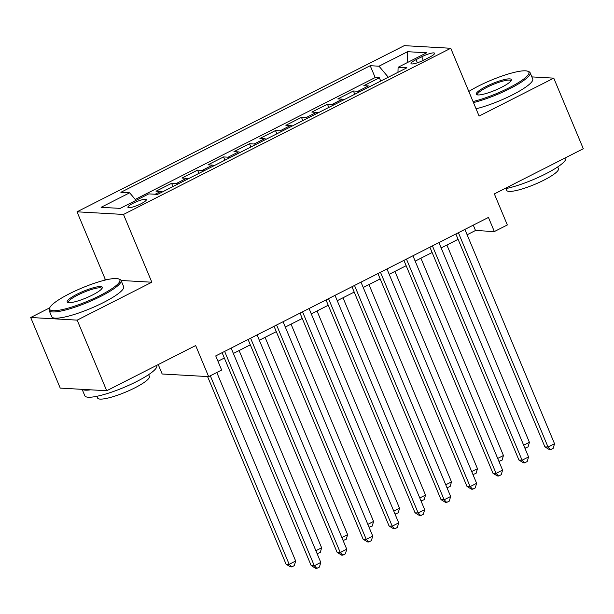 <?xml version="1.0" encoding="UTF-8"?>
<svg xmlns="http://www.w3.org/2000/svg" width="614" height="614" viewBox="0 0 614 614"><rect width="100%" height="100%" fill="white"/><g stroke="black" fill="none" stroke-linecap="round" stroke-linejoin="round"><path stroke-width="0.92" d="M141.128 203.718A9.977 1.888 -22.7 0 0 146.316 199.642A9.977 1.888 -22.7 0 0 133.092 203.265A9.977 1.888 -22.7 0 0 127.912 207.34A9.977 1.888 -22.7 0 0 141.128 203.718M158.235 364.562L162.18 373.995L208.653 376.628L221.639 370.035L215.737 355.913L488.445 217.44L494.354 231.562L507.341 224.97L494.347 193.901L583.3 148.734L553.767 78.139L531.87 76.896M49.742 307.829L30.7 317.499L60.233 388.102L106.706 390.734L77.172 320.132L151.842 282.217L123.491 214.447L77.019 211.815L105.37 279.585L103.612 280.483M123.491 214.447L450.745 48.276L404.273 45.643L77.019 211.815M30.7 317.499L77.172 320.132M369.996 86.52A12.472 4.444 -116.9 0 0 368.385 85.975L363.803 85.714L379.383 77.801L380.741 81.056M359.604 91.793A12.472 4.444 -116.9 0 0 357.993 91.248L353.411 90.995L354.769 94.249M353.411 90.995L337.823 98.908L342.412 99.161A12.472 4.444 -116.9 0 1 344.024 99.706M318.052 112.892A12.472 4.444 -116.9 0 0 316.44 112.354L311.851 112.093L327.439 104.18L328.797 107.435M292.08 126.077A12.472 4.444 -116.9 0 0 290.468 125.54L285.878 125.279L301.466 117.366L302.825 120.62M266.108 139.271A12.472 4.444 -116.9 0 0 264.496 138.726L259.906 138.465L275.494 130.552L276.853 133.806M240.135 152.456A12.472 4.444 -116.9 0 0 238.524 151.911L233.934 151.658L249.522 143.745L250.88 146.999M214.163 165.642A12.472 4.444 -116.9 0 0 212.551 165.105L207.962 164.844L223.55 156.931L224.908 160.185M188.191 178.827A12.472 4.444 -116.9 0 0 186.579 178.29L181.99 178.029L197.578 170.116L198.936 173.371M162.219 192.021A12.472 4.444 -116.9 0 0 160.607 191.476L156.017 191.215L171.605 183.31L172.964 186.564M421.772 56.749L416.062 59.65A9.663 1.834 -22.7 0 0 411.035 63.603A9.663 1.834 -22.7 0 0 423.844 60.095L429.562 57.194A9.663 1.834 -22.7 0 0 434.582 53.241A9.663 1.834 -22.7 0 0 421.772 56.749L423.284 60.372M388.286 77.226L379.007 66.205L370.211 65.706L120.881 192.305L129.669 192.804L101.103 207.309L120.19 208.392L148.765 193.886L157.552 194.385L406.89 67.786L398.095 67.287L397.964 72.314M379.007 66.205L407.573 51.699L426.669 52.781L398.095 67.287M379.383 77.801L375.177 77.564L135.226 199.404M171.605 183.31L176.187 183.563A12.472 4.444 63.1 0 1 177.799 184.108M197.578 170.116L202.159 170.377A12.472 4.444 63.1 0 1 203.771 170.915M223.55 156.931L228.132 157.192A12.472 4.444 63.1 0 1 229.743 157.729M249.522 143.745L254.104 144.006A12.472 4.444 63.1 0 1 255.716 144.543M275.494 130.552L280.076 130.813A12.472 4.444 63.1 0 1 281.688 131.358M301.466 117.366L306.048 117.627A12.472 4.444 63.1 0 1 307.66 118.164M327.439 104.18L332.021 104.441A12.472 4.444 63.1 0 1 333.632 104.979M208.653 376.628L195.659 345.559L106.706 390.734M450.745 48.276L479.097 116.054L553.767 78.139M467.116 234.755L475.512 230.496L494.354 231.562M217.97 361.262L224.34 358.023M233.366 353.449L250.312 344.838M259.338 340.256L276.285 331.652M285.31 327.07L302.257 318.466M311.283 313.884L328.237 305.273M337.255 300.691L354.209 292.087M363.227 287.505L380.181 278.902M389.199 274.32L406.153 265.708M415.171 261.134L432.126 252.523M441.144 247.941L458.098 239.337M473.271 225.146L475.512 230.496M375.177 77.564L370.211 65.706M129.669 192.804L136.024 200.356M407.159 62.682L407.573 51.699M151.842 282.217L121.073 280.475M106.943 279.677L105.37 279.585M455.857 233.988L544.902 446.862L548.041 447.038L458.389 232.706M554.534 443.738L553.183 448.343L550.581 449.663L548.041 447.038L554.534 443.738L464.882 229.406M550.581 449.663L549.33 449.594L544.902 446.862M523.673 445.234L529.414 442.318L446.892 245.024M529.414 442.318L528.063 446.923L524.916 448.212M525.461 448.243L524.525 447.268M473.018 101.525A38.03 7.207 -22.7 0 0 509.136 87.771A38.03 7.207 -22.7 0 0 527.702 71.224A38.03 7.207 -22.7 0 0 478.49 86.037A38.03 7.207 -22.7 0 0 468.804 91.448M527.702 71.224L528.892 71.684A38.966 7.383 157.3 0 1 530.12 72.713A38.966 7.383 157.3 0 1 509.866 88.646A38.966 7.383 157.3 0 1 473.463 102.584M501.477 87.341A19.019 3.6 157.3 0 1 476.871 94.748A19.019 3.6 157.3 0 1 486.15 86.474A19.019 3.6 157.3 0 1 504.01 79.651A19.019 3.6 157.3 0 1 511.293 80.35A19.019 3.6 157.3 0 1 501.477 87.341M510.902 80.994A18.082 3.423 -22.7 0 0 510.848 80.779A18.082 3.423 -22.7 0 0 486.887 87.341A18.082 3.423 -22.7 0 0 477.485 94.733A18.082 3.423 -22.7 0 0 477.608 94.917M565.663 157.691L565.793 157.998A38.966 7.383 157.3 0 1 545.547 173.923A38.966 7.383 157.3 0 1 504.132 188.935M557.704 166.931L558.441 168.704A28.06 5.319 157.3 0 1 543.866 180.171A28.06 5.319 157.3 0 1 506.673 190.355L505.936 188.59M530.12 72.713L532.714 78.93A38.966 7.383 157.3 0 1 512.467 94.855A38.966 7.383 157.3 0 1 476.065 108.793M100.074 295.48A38.03 7.207 -22.7 0 0 118.64 278.925A38.03 7.207 -22.7 0 0 69.42 293.745A38.03 7.207 -22.7 0 0 49.78 307.729A38.03 7.207 -22.7 0 0 64.363 309.134A38.03 7.207 -22.7 0 0 100.074 295.48M118.64 278.925L119.83 279.393A38.966 7.383 157.3 0 1 121.05 280.421A38.966 7.383 157.3 0 1 100.803 296.347A38.966 7.383 157.3 0 1 49.151 310.5A38.966 7.383 157.3 0 1 49.281 308.903L49.78 307.729M92.407 295.05A19.019 3.6 157.3 0 1 67.801 302.456A19.019 3.6 157.3 0 1 77.088 294.175A19.019 3.6 157.3 0 1 94.94 287.352A19.019 3.6 157.3 0 1 102.231 288.05A19.019 3.6 157.3 0 1 92.407 295.05M101.832 288.695A18.082 3.423 -22.7 0 0 101.786 288.48A18.082 3.423 -22.7 0 0 77.817 295.05A18.082 3.423 -22.7 0 0 68.423 302.441A18.082 3.423 -22.7 0 0 68.538 302.625M156.601 365.399L156.723 365.706A38.966 7.383 157.3 0 1 136.477 381.632A38.966 7.383 157.3 0 1 84.824 395.777L82.13 389.337M148.634 374.64L149.379 376.413A28.06 5.319 157.3 0 1 134.796 387.879A28.06 5.319 157.3 0 1 97.611 398.064L96.866 396.299M121.05 280.421L123.652 286.631A38.966 7.383 157.3 0 1 103.398 302.564A38.966 7.383 157.3 0 1 51.753 316.709L49.151 310.5M90.634 389.821A38.966 7.383 157.3 0 1 82.368 389.353M429.884 247.173L518.93 460.047L522.069 460.224L432.417 245.892M528.562 456.923L527.211 461.536L524.609 462.849L522.069 460.224L528.562 456.923L438.91 242.591M524.609 462.849L523.358 462.779L518.93 460.047M403.912 260.367L492.958 473.233L496.097 473.409L406.445 259.077M502.59 470.117L501.239 474.722L498.637 476.042L496.097 473.409L502.59 470.117L412.938 255.785M498.637 476.042L497.386 475.965L492.958 473.233M377.94 273.552L466.985 486.418L470.124 486.603L380.473 272.271M476.617 483.302L475.267 487.907L472.665 489.228L470.124 486.603L476.617 483.302L386.966 268.97M472.665 489.228L471.414 489.158L466.985 486.418M351.968 286.738L441.013 499.612L444.152 499.788L354.501 285.456M450.645 496.488L449.294 501.093L446.693 502.413L444.152 499.788L450.645 496.488L360.994 282.156M446.693 502.413L445.442 502.344L441.013 499.612M497.701 458.42L503.442 455.504L420.912 258.218M503.442 455.504L502.091 460.109L498.944 461.398M499.489 461.429L498.553 460.454M471.729 471.606L477.469 468.689L394.94 271.403M477.469 468.689L476.119 473.294L472.972 474.584M473.517 474.614L472.58 473.647M445.756 484.791L451.497 481.883L368.968 284.589M451.497 481.883L450.146 486.488L447 487.777M447.545 487.808L446.608 486.833M419.784 497.985L425.525 495.068L342.996 297.775M425.525 495.068L424.174 499.673L421.027 500.963M421.572 500.993L420.636 500.019M325.996 299.924L415.041 512.797L418.18 512.974L328.521 298.642M424.673 509.674L423.322 514.286L420.72 515.606L418.18 512.974L424.673 509.674L335.014 295.349M420.72 515.606L419.469 515.53L415.041 512.797M393.812 511.17L399.553 508.254L317.024 310.968M399.553 508.254L398.202 512.859L395.055 514.148M395.6 514.179L394.664 513.204M300.023 313.117L389.069 525.983L392.208 526.16L302.548 311.828M398.701 522.867L397.35 527.472L394.748 528.792L392.208 526.16L398.701 522.867L309.042 308.535M394.748 528.792L393.497 528.723L389.069 525.983M367.84 524.356L373.581 521.439L291.051 324.154M373.581 521.439L372.23 526.052L369.083 527.334M369.628 527.365L368.692 526.398M274.051 326.303L363.097 539.169L366.236 539.353L276.576 325.021M372.729 536.053L371.378 540.658L368.776 541.978L366.236 539.353L372.729 536.053L283.069 321.721M368.776 541.978L367.525 541.909L363.097 539.169M341.868 537.549L347.608 534.633L265.079 337.339M347.608 534.633L346.258 539.238L343.111 540.527M343.656 540.558L342.719 539.583M248.079 339.488L337.124 552.362L340.263 552.539L250.604 338.207M346.757 549.238L345.406 553.851L342.804 555.163L340.263 552.539L346.757 549.238L257.097 334.906M342.804 555.163L341.553 555.094L337.124 552.362M315.895 550.735L321.636 547.818L239.107 350.533M321.636 547.818L320.285 552.423L317.139 553.713M317.684 553.744L316.747 552.769M222.107 352.674L311.152 565.548L314.291 565.724L224.632 351.392M320.784 562.432L319.433 567.037L316.832 568.357L314.291 565.724L320.784 562.432L231.125 348.1M316.832 568.357L315.581 568.28L311.152 565.548M207.57 376.566L286.032 564.128L289.171 564.304L295.664 561.004L216.803 372.491M210.31 375.783L289.171 564.304L291.711 566.929L290.453 566.86L286.032 564.128M295.664 561.004L294.313 565.609L291.711 566.929M357.993 91.248L368.385 85.975M155.15 194.247L160.607 191.476M176.187 183.563L186.579 178.29M202.159 170.377L212.551 165.105M228.132 157.192L238.524 151.911M254.104 144.006L264.496 138.726M280.076 130.813L290.468 125.54M306.048 117.627L316.44 112.354M332.021 104.441L342.412 99.161M417.374 62.805L416.062 59.65"/></g></svg>
